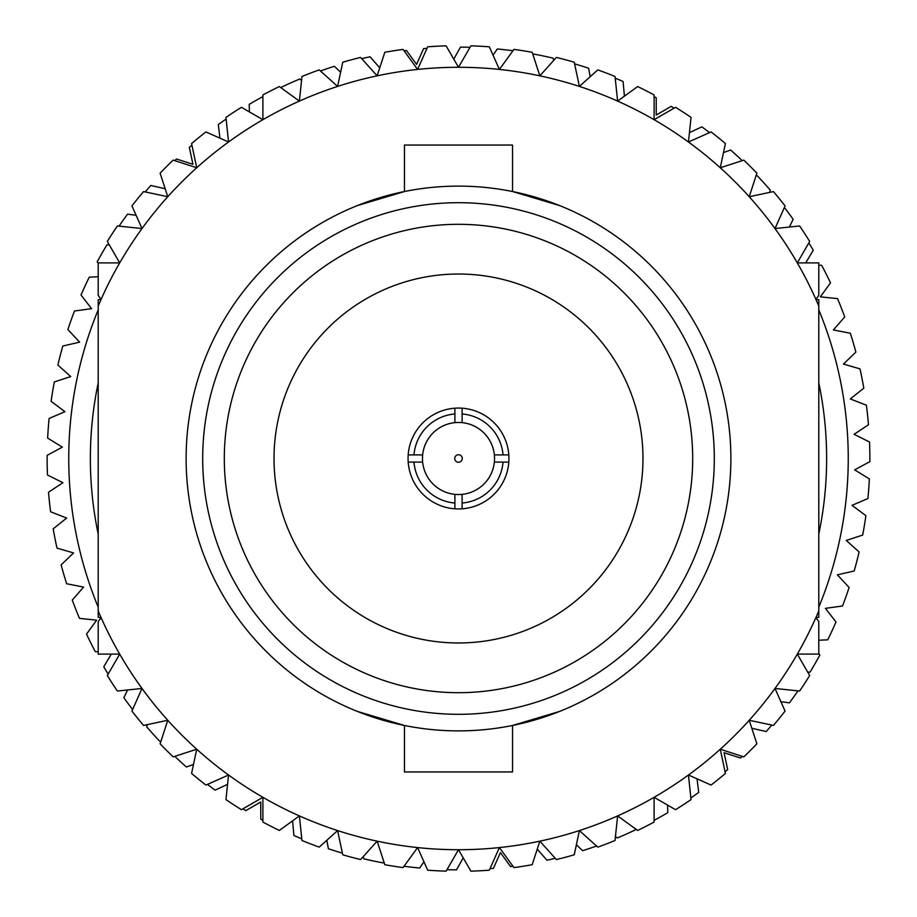 <?xml version="1.0" encoding="UTF-8"?>
<svg xmlns="http://www.w3.org/2000/svg" width="917" height="917" viewBox="0 0 917 917"><rect width="100%" height="100%" fill="white"/><g stroke="black" fill="none" stroke-linecap="round" stroke-linejoin="round"><path stroke-width="1.38" d="M559.599 711.432L512.546 725.473L512.546 771.954L404.454 771.954L404.454 725.473L357.401 711.432M458.5 186.117A272.383 272.383 0 0 1 730.883 458.5A272.383 272.383 0 0 1 458.5 730.883A272.383 272.383 0 0 1 186.117 458.5A272.383 272.383 0 0 1 458.5 186.117M559.599 205.568L512.546 191.527L512.546 145.046L404.454 145.046L404.454 191.527L357.401 205.568M458.5 224.31A234.19 234.19 0 0 0 224.31 458.5A234.19 234.19 0 0 0 458.5 692.69A234.19 234.19 0 0 0 692.69 458.5A234.19 234.19 0 0 0 458.5 224.31M202.691 458.5A255.809 255.809 0 0 1 458.5 202.691A255.809 255.809 0 0 1 714.309 458.5A255.809 255.809 0 0 1 458.5 714.309A255.809 255.809 0 0 1 202.691 458.5M458.5 642.977A184.477 184.477 0 0 0 642.977 458.5A184.477 184.477 0 0 0 458.5 274.023A184.477 184.477 0 0 0 274.023 458.5A184.477 184.477 0 0 0 458.5 642.977M508.946 458.5A50.446 50.446 0 0 1 508.809 462.099L494.355 462.099A36.027 36.027 0 0 0 494.355 454.901L508.809 454.901A50.446 50.446 0 0 1 508.946 458.5M462.099 508.809A50.446 50.446 0 0 1 454.901 508.809L454.901 494.355A36.027 36.027 0 0 0 462.099 494.355L462.099 508.809A50.446 50.446 0 0 0 508.809 462.099M454.901 494.355A36.027 36.027 0 0 1 422.645 462.099L408.191 462.099A50.446 50.446 0 0 0 454.901 508.809M408.191 462.099A50.446 50.446 0 0 1 408.191 454.901L422.645 454.901A36.027 36.027 0 0 0 422.645 462.099M462.099 422.645A36.027 36.027 0 0 0 422.645 454.901L413.968 454.901A44.681 44.681 0 0 1 454.901 413.968L454.901 408.191A50.446 50.446 0 0 1 462.099 408.191L462.099 422.645A36.027 36.027 0 0 1 494.355 454.901M458.5 454.74A3.76 3.76 0 0 0 454.74 458.5A3.76 3.76 0 0 0 458.5 462.26A3.76 3.76 0 0 0 462.26 458.5A3.76 3.76 0 0 0 458.5 454.74M742.22 756.365A411.366 411.366 0 0 1 740.477 758.015L724.063 752.697L727.674 769.569A411.366 411.366 0 0 1 725.072 771.805M174.78 160.635A411.366 411.366 0 0 1 176.523 158.985L192.937 164.303L189.326 147.431A411.366 411.366 0 0 1 191.928 145.195M165.175 188.73L150.801 185.475A411.366 411.366 0 0 0 145.195 191.928M136.094 215.3L127.566 214.154A411.366 411.366 0 0 0 119.05 226.132M109.306 244.896L107.002 244.805A411.366 411.366 0 0 0 97.191 261.838L98.199 263.42M98.199 276.762L89.258 277.175A411.366 411.366 0 0 0 81.017 295.022L91.585 308.662L74.495 311.001A411.366 411.366 0 0 0 67.881 329.512L79.63 342.156L62.814 346.018A411.366 411.366 0 0 0 57.897 365.046L70.735 376.578L54.321 381.93A411.366 411.366 0 0 0 51.123 401.337L64.947 411.676L49.094 418.473A411.366 411.366 0 0 0 47.65 438.085L62.333 447.141L47.145 455.336A411.366 411.366 0 0 0 47.466 474.995L62.918 482.697L48.521 492.223A411.366 411.366 0 0 0 50.607 511.778L66.677 518.059L53.197 528.834A411.366 411.366 0 0 0 57.014 548.125L73.589 552.94L61.13 564.883A411.366 411.366 0 0 0 66.666 583.751L83.607 587.063L72.271 600.073A411.366 411.366 0 0 0 79.47 618.367L96.64 620.156L86.507 634.128A411.366 411.366 0 0 0 95.334 651.7L98.199 651.746M111.289 654.108L103.759 666.762A411.366 411.366 0 0 0 108.16 674.087M127.578 689.974L123.852 697.722A411.366 411.366 0 0 0 132.61 709.529M147.454 724.59L146.64 726.757A411.366 411.366 0 0 0 159.822 741.36L161.025 741.039M193.498 764.434L186.369 766.99A411.366 411.366 0 0 1 174.78 756.365M227.565 784.356L215.117 790.145A411.366 411.366 0 0 1 207.471 784.39M262.892 820.383A411.366 411.366 0 0 1 260.783 819.236L260.76 801.974L245.825 810.628A411.366 411.366 0 0 1 242.913 808.84M292.58 820.83L293.921 835.502A411.366 411.366 0 0 0 301.785 838.849M326.83 840.27L328.378 848.741A411.366 411.366 0 0 0 342.408 853.142M363.258 856.604L363.877 858.828A411.366 411.366 0 0 0 383.123 862.897L383.914 861.934M423.929 861.774L419.677 868.021A411.366 411.366 0 0 1 404.042 866.244M463.2 857.865L456.54 869.855A411.366 411.366 0 0 1 446.957 869.706M512.958 866.244A411.366 411.366 0 0 1 510.586 866.554L500.418 852.604L493.415 868.376A411.366 411.366 0 0 1 490.01 868.651M537.247 849.165L546.945 860.238A411.366 411.366 0 0 0 555.278 858.312M576.38 844.763L582.604 850.701A411.366 411.366 0 0 0 596.543 846.013M615.456 836.556L617.256 837.989A411.366 411.366 0 0 0 635.217 829.977L635.286 828.727M667.565 805.069L667.805 812.634A411.366 411.366 0 0 1 654.108 820.383M697.046 778.831L698.708 792.448A411.366 411.366 0 0 1 690.868 797.95M98.199 607.123A389.748 389.748 0 0 1 98.199 309.877A389.748 389.748 0 0 0 98.199 607.123M98.199 621.611L98.199 654.108L119.691 654.108A391.215 391.215 0 0 0 141.997 688.449L117.387 691.04A412.833 412.833 0 0 1 107.323 675.542L119.691 654.108A391.215 391.215 0 0 1 101.099 617.622L98.199 617.313L98.199 610.94A391.215 391.215 0 0 0 101.099 617.622L98.199 621.611M98.199 306.06A391.215 391.215 0 0 1 101.099 299.378L98.199 295.389L98.199 262.892L119.691 262.892L107.323 241.458A412.833 412.833 0 0 1 117.387 225.96L141.997 228.551A391.215 391.215 0 0 0 101.099 299.378L98.199 299.687L98.199 610.94M818.801 295.389L818.801 262.892L797.309 262.892A391.215 391.215 0 0 0 775.003 228.551L799.613 225.96A412.833 412.833 0 0 1 809.677 241.458L797.309 262.892A391.215 391.215 0 0 1 815.901 299.378L818.801 299.687L818.801 306.06A391.215 391.215 0 0 0 815.901 299.378L818.801 295.389M818.801 610.94A391.215 391.215 0 0 1 815.901 617.622L818.801 621.611L818.801 654.108L797.309 654.108L809.677 675.542A412.833 412.833 0 0 1 799.613 691.04L775.003 688.449A391.215 391.215 0 0 0 815.901 617.622L818.801 617.313L818.801 306.06M539.838 841.164L532.192 864.708A412.833 412.833 0 0 1 513.944 867.597L499.398 847.572L489.323 870.187A412.833 412.833 0 0 1 470.88 871.15L458.5 849.715L446.12 871.15A412.833 412.833 0 0 1 427.677 870.187L417.602 847.572L403.056 867.597A412.833 412.833 0 0 1 384.808 864.708L377.162 841.164L360.599 859.561A412.833 412.833 0 0 1 342.752 854.782L337.605 830.573L319.219 847.125A412.833 412.833 0 0 1 301.968 840.511L299.378 815.901L279.353 830.447A412.833 412.833 0 0 1 262.892 822.056L262.892 797.309L241.458 809.677A412.833 412.833 0 0 1 225.96 799.613L228.551 775.003L205.935 785.067A412.833 412.833 0 0 1 191.584 773.444L196.719 749.235L173.187 756.88A412.833 412.833 0 0 1 160.12 743.813L167.765 720.281L143.556 725.416A412.833 412.833 0 0 1 131.933 711.065L141.997 688.449A391.215 391.215 0 0 0 579.395 830.573L574.248 854.782A412.833 412.833 0 0 1 556.401 859.561L539.838 841.164M597.781 847.125L579.395 830.573A391.215 391.215 0 0 0 617.622 815.901L615.032 840.511A412.833 412.833 0 0 1 597.781 847.125M637.647 830.447L617.622 815.901A391.215 391.215 0 0 0 654.108 797.309L654.108 822.056A412.833 412.833 0 0 1 637.647 830.447M675.542 809.677L654.108 797.309A391.215 391.215 0 0 0 688.449 775.003L691.04 799.613A412.833 412.833 0 0 1 675.542 809.677M749.235 720.281L756.88 743.813A412.833 412.833 0 0 1 743.813 756.88L720.281 749.235L725.416 773.444A412.833 412.833 0 0 1 711.065 785.067L688.449 775.003A391.215 391.215 0 0 0 775.003 688.449L785.067 711.065A412.833 412.833 0 0 1 773.444 725.416L749.235 720.281M720.281 167.765L743.813 160.12A412.833 412.833 0 0 1 756.88 173.187L749.235 196.719L773.444 191.584A412.833 412.833 0 0 1 785.067 205.935L775.003 228.551A391.215 391.215 0 0 0 688.449 141.997L711.065 131.933A412.833 412.833 0 0 1 725.416 143.556L720.281 167.765M691.04 117.387L688.449 141.997A391.215 391.215 0 0 0 654.108 119.691L675.542 107.323A412.833 412.833 0 0 1 691.04 117.387M654.108 94.944L654.108 119.691A391.215 391.215 0 0 0 617.622 101.099L637.647 86.553A412.833 412.833 0 0 1 654.108 94.944M615.032 76.489L617.622 101.099A391.215 391.215 0 0 0 579.395 86.427L597.781 69.875A412.833 412.833 0 0 1 615.032 76.489M574.248 62.218L579.395 86.427A391.215 391.215 0 0 0 539.838 75.836L556.401 57.439A412.833 412.833 0 0 1 574.248 62.218M532.192 52.292L539.838 75.836A391.215 391.215 0 0 0 499.398 69.428L513.944 49.403A412.833 412.833 0 0 1 532.192 52.292M489.323 46.813L499.398 69.428A391.215 391.215 0 0 0 458.5 67.285L470.88 45.85A412.833 412.833 0 0 1 489.323 46.813M446.12 45.85L458.5 67.285A391.215 391.215 0 0 0 417.602 69.428L427.677 46.813A412.833 412.833 0 0 1 446.12 45.85M403.056 49.403L417.602 69.428A391.215 391.215 0 0 0 377.162 75.836L384.808 52.292A412.833 412.833 0 0 1 403.056 49.403M360.599 57.439L377.162 75.836A391.215 391.215 0 0 0 337.605 86.427L342.752 62.218A412.833 412.833 0 0 1 360.599 57.439M319.219 69.875L337.605 86.427A391.215 391.215 0 0 0 299.378 101.099L301.968 76.489A412.833 412.833 0 0 1 319.219 69.875M167.765 196.719L160.12 173.187A412.833 412.833 0 0 1 173.187 160.12L196.719 167.765L191.584 143.556A412.833 412.833 0 0 1 205.935 131.933L228.551 141.997L225.96 117.387A412.833 412.833 0 0 1 241.458 107.323L262.892 119.691L262.892 94.944A412.833 412.833 0 0 1 279.353 86.553L299.378 101.099A391.215 391.215 0 0 0 141.997 228.551L131.933 205.935A412.833 412.833 0 0 1 143.556 191.584L167.765 196.719M226.132 119.05A411.366 411.366 0 0 0 218.292 124.552L219.954 138.169M262.892 96.617A411.366 411.366 0 0 0 249.195 104.366L249.435 111.931M301.544 80.444L299.744 79.011A411.366 411.366 0 0 0 281.783 87.023L281.714 88.273M340.62 72.237L334.396 66.299A411.366 411.366 0 0 0 320.457 70.987M379.753 67.835L370.055 56.762A411.366 411.366 0 0 0 361.722 58.688M426.99 48.349A411.366 411.366 0 0 0 423.585 48.624L416.582 64.396L406.414 50.446A411.366 411.366 0 0 0 404.042 50.756M470.043 47.294A411.366 411.366 0 0 0 460.46 47.145L453.8 59.135M512.958 50.756A411.366 411.366 0 0 0 497.323 48.979L493.071 55.226M553.742 60.396L553.123 58.172A411.366 411.366 0 0 0 533.877 54.103L533.086 55.066M590.17 76.73L588.622 68.259A411.366 411.366 0 0 0 574.592 63.858M624.42 96.17L623.079 81.498A411.366 411.366 0 0 0 615.215 78.151M674.087 108.16A411.366 411.366 0 0 0 671.175 106.372L656.24 115.026L656.217 97.764A411.366 411.366 0 0 0 654.108 96.617M709.529 132.61A411.366 411.366 0 0 0 701.883 126.855L689.435 132.644M742.22 160.635A411.366 411.366 0 0 0 730.631 150.01L723.502 152.566M769.546 192.41L770.36 190.243A411.366 411.366 0 0 0 757.178 175.64L755.975 175.961M789.422 227.026L793.148 219.278A411.366 411.366 0 0 0 784.39 207.471M805.711 262.892L813.241 250.238A411.366 411.366 0 0 0 808.84 242.913M818.801 640.238L827.742 639.825A411.366 411.366 0 0 0 835.983 621.978L825.415 608.338L842.505 605.999A411.366 411.366 0 0 0 849.119 587.488L837.37 574.844L854.186 570.982A411.366 411.366 0 0 0 859.103 551.954L846.265 540.422L862.679 535.07A411.366 411.366 0 0 0 865.877 515.663L852.053 505.324L867.906 498.527A411.366 411.366 0 0 0 869.35 478.915L854.667 469.859L869.855 461.664A411.366 411.366 0 0 0 869.534 442.005L854.082 434.303L868.479 424.777A411.366 411.366 0 0 0 866.393 405.222L850.323 398.941L863.803 388.166A411.366 411.366 0 0 0 859.986 368.875L843.411 364.06L855.87 352.117A411.366 411.366 0 0 0 850.334 333.249L833.393 329.937L844.729 316.927A411.366 411.366 0 0 0 837.53 298.633L820.36 296.844L830.493 282.872A411.366 411.366 0 0 0 821.666 265.3L818.801 265.254M807.694 672.104L809.998 672.195A411.366 411.366 0 0 0 819.809 655.162L818.801 653.58M780.906 701.7L789.434 702.846A411.366 411.366 0 0 0 797.95 690.868M751.825 728.27L766.199 731.525A411.366 411.366 0 0 0 771.805 725.072M818.801 309.877A389.748 389.748 0 0 1 818.801 607.123M462.099 413.968A44.681 44.681 0 0 1 503.032 454.901M454.901 422.645L454.901 413.968L454.901 422.645M454.901 503.032A44.681 44.681 0 0 1 413.968 462.099M462.099 494.355A36.027 36.027 0 0 0 494.355 462.099L503.032 462.099A44.681 44.681 0 0 1 462.099 503.032M508.809 454.901A50.446 50.446 0 0 0 462.099 408.191M454.901 408.191A50.446 50.446 0 0 0 408.191 454.901M98.199 382.974A368.13 368.13 0 0 0 98.199 534.026M818.801 534.026A368.13 368.13 0 0 0 818.801 382.974"/></g></svg>
